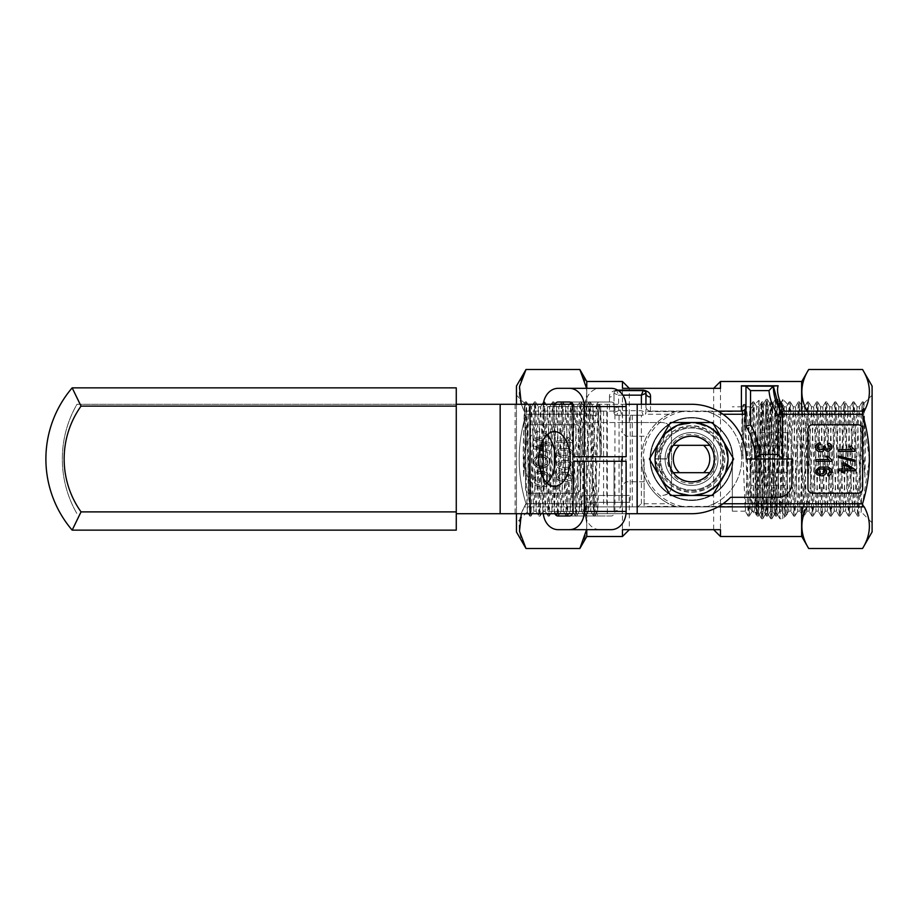 <?xml version="1.0" encoding="UTF-8"?>
<svg xmlns="http://www.w3.org/2000/svg" width="918" height="918" viewBox="0 0 918 918"><rect width="100%" height="100%" fill="white"/><g stroke="black" fill="none" stroke-linecap="round" stroke-linejoin="round"><path stroke-width="0.69" stroke-dasharray="4.59 3.44" d="M860.453 496.099L860.453 421.947L864.905 477.222L862.151 401.889L857.596 516.111L853.04 401.889L848.484 516.111L843.917 401.889L839.362 516.1L834.795 401.877L830.239 516.1L825.684 401.877L821.117 516.1L816.561 401.889L811.994 516.111L807.438 401.889L802.883 516.111L798.327 401.9L793.76 516.123L789.205 401.9L784.649 516.123L780.082 401.9L775.526 516.111L770.959 401.889L766.404 516.111L761.848 401.889L757.293 516.111L752.726 401.889L748.17 516.1L744.326 410.082L743.66 404.333L742.937 410.862L741.423 455.741L742.559 455.741L744.865 404.39L749.375 516.054L753.93 401.935L758.486 516.054L763.042 401.946L767.609 516.054L772.164 401.946L776.731 516.065L781.287 401.946L785.842 516.065L790.409 401.946L794.965 516.065L799.532 401.946L804.019 516.111L808.586 401.889L813.141 516.111L817.766 401.935L822.264 516.1L826.82 401.877L831.375 516.1L835.942 401.877L840.498 516.1L845.053 401.889L849.62 516.111L854.176 401.889L858.743 516.111L861.222 511.888L857.022 406.812L852.466 511.188L847.911 406.812L843.344 511.188L838.788 406.812L834.221 511.188L829.677 406.812L825.11 511.188L820.554 406.812L815.987 511.188L811.432 406.812L806.876 511.188L802.309 406.812L797.753 511.188L793.255 406.869L788.7 511.131L784.144 406.881L779.589 511.119L775.021 406.869L770.466 511.119L765.899 406.869L761.343 511.119L756.788 406.869L752.221 511.119L748.159 424.334L746.357 406.984L745.255 410.484L744.395 420.96L742.559 455.741M864.905 477.222L865.41 452.643L863.299 401.889L858.8 516.054M865.41 452.643L864.056 403.209L861.222 511.888L872.1 522.835L872.1 395.165L872.1 522.835M741.423 455.741L742.192 406.812L743.018 457.761L745.324 511.188L749.88 406.812L754.447 511.188L759.002 406.812L763.558 511.188L768.125 406.812L772.681 511.188L777.248 406.812L781.792 511.188L786.37 406.812L790.914 511.188L795.481 406.812L800.037 511.188L804.604 406.812L809.16 511.188L813.715 406.812L818.282 511.188L822.838 406.812L827.405 511.188L831.949 406.812L836.516 511.188L841.072 406.812L845.639 511.188L850.194 406.812L854.75 511.188L858.135 423.026L859.317 406.812L860.453 421.947M732.323 459L732.323 511.188L732.323 459M528.102 421.821L523.662 476.385L523.226 459L524.178 416.818L525.199 401.946L525.819 406.192L529.812 516.111L534.31 401.969L538.935 516.077L543.433 401.946L548.046 516.111L552.544 401.969L557.169 516.077L561.667 401.946L566.291 516.111L570.778 401.969L575.414 516.077L579.912 401.946L584.525 516.111L589.023 401.969L593.648 516.077L598.1 404.39L600.395 455.741L601.531 455.741L600.774 406.823L599.89 459L597.687 511.119L593.051 406.812L589.677 495.066L588.576 511.131L587.933 507.333L583.951 406.812L579.373 511.188L574.817 406.812L570.273 511.188L565.717 406.812L561.139 511.188L556.583 406.812L552.039 511.188L547.472 406.812L542.894 511.188L538.338 406.812L533.794 511.188L529.238 406.812L528.102 421.821L528.102 496.087L531.545 406.812L536.101 511.188L540.645 406.812L545.2 511.188L549.698 406.881L554.334 511.188L558.821 406.869L563.365 511.119L567.944 406.881L572.511 511.131L577.066 406.869L581.61 511.119L586.177 406.881L590.744 511.131L594.853 423.508L596.608 406.961L597.687 410.472L598.559 420.96L600.395 455.741M523.662 476.385L526.404 401.889L530.948 516.111L535.515 401.923L540.071 516.077L544.638 401.889L549.193 516.111L553.749 401.923L558.316 516.077L562.872 401.889L567.427 516.111L571.983 401.923L576.55 516.077L581.117 401.889L585.661 516.111L590.228 401.923L594.795 516.077L598.731 408.544L599.374 404.39L600.441 420.077L601.531 455.741M523.168 451.449L524.488 403.209L526.611 494.951L527.334 511.888L528.102 496.087M621.325 459L621.325 503.89L621.325 459M625.881 459L625.881 481.801L625.881 459M644.115 459L644.115 506.415L644.115 459M691.541 492.289C711.714 490.499 722.799 479.437 724.83 459.08C722.879 438.678 711.806 427.547 691.61 425.711C671.379 427.49 660.26 438.552 658.252 458.92C660.214 479.38 671.31 490.499 691.541 492.289A33.289 33.289 0 0 0 720.366 442.361A33.289 33.289 0 0 0 662.716 442.361A33.289 33.289 0 0 0 691.541 492.289M691.541 500.494A41.494 41.494 0 0 0 727.469 438.253A41.494 41.494 0 0 0 655.601 438.253A41.494 41.494 0 0 0 691.541 500.494A41.494 41.494 0 0 0 727.469 438.253A41.494 41.494 0 0 0 655.601 438.253A41.494 41.494 0 0 0 691.541 500.494M691.541 482.248A23.248 23.248 0 0 0 711.68 447.376A23.248 23.248 0 0 0 671.402 447.376A23.248 23.248 0 0 0 691.541 482.248A23.248 23.248 0 0 0 711.68 447.376A23.248 23.248 0 0 0 671.402 447.376A23.248 23.248 0 0 0 691.541 482.248M622.852 395.165L618.583 395.165L618.583 410.667L641.384 410.667L645.939 412.492L645.308 414.248A2.731 2.731 0 0 0 645.939 412.492L645.939 404.287M723.017 503.752L714.181 503.752L706.493 506.874A50.157 50.157 0 0 0 706.493 411.126L684.92 411.126A48.333 48.333 0 0 0 684.92 506.874L718.025 506.874M641.384 404.287L641.384 410.667L643.208 415.223L636.828 415.223L636.828 506.874L636.828 415.223L616.758 415.223A2.731 2.731 0 0 1 614.027 412.492L618.583 410.667L616.758 415.223L641.384 415.223L641.384 459A50.157 50.157 0 0 1 668.889 414.248L676.589 411.126L650.506 411.126C647.638 410.748 646.111 409.233 645.939 406.559L645.939 393.34M745.978 386.042L745.978 406.559C745.806 409.233 744.28 410.748 741.411 411.126L650.506 411.126C647.534 410.656 646.02 409.13 645.939 406.559L645.939 412.492A2.731 2.731 0 0 1 643.208 415.223M643.208 390.609L616.758 390.609C614.59 391.252 613.683 392.158 614.027 393.34L613.958 411.126L586.774 411.126L586.591 388.325M618.422 390.609L616.758 390.609L618.583 395.165L614.027 393.34A4.556 3.649 180 0 1 609.472 396.989C609.196 393.432 611.617 391.137 616.758 390.104L617.619 390.104M779.6 409.118L780.851 411.126L862.541 411.126M801.632 411.126L801.632 536.25L801.632 506.874L862.541 506.874M801.632 536.514L801.632 381.486M808.701 548.505C799.612 533.622 799.612 518.704 808.701 503.752C799.612 473.917 799.612 444.082 808.701 414.248C799.612 399.364 799.612 384.447 808.701 369.495M586.579 529.675L586.774 526.129C586.659 519.577 584.915 513.162 581.553 506.874L524.304 506.874L521.321 513.713M543.169 454.926L537.202 455.73L533.415 459.459L533.392 463.521L537.03 467.319L543.938 467.962L547.335 466.367L549.389 463.624L549.09 458.53L545.223 455.397L543.169 454.926M565.936 472.3L559.028 472.988L556.583 474.916L556.618 478.381L558.454 480.194L561.632 481.193L566.945 481.239L570.663 480.148L572.534 477.991L572.43 475.237L570.606 473.436L567.427 472.426L559.028 472.988L556.583 474.916L556.618 478.381L558.454 480.194L561.632 481.193L566.945 481.239L570.663 480.148L572.534 477.991L572.43 475.237L570.606 473.436L565.936 472.3M565.936 460.274L559.028 460.962L556.583 462.89L556.618 466.355L558.454 468.169L561.632 469.167L566.945 469.213L570.663 468.123L572.534 465.965L572.43 463.211L570.606 461.41L567.427 460.4L559.028 460.962L556.583 462.89L556.618 466.355L558.454 468.169L561.632 469.167L566.945 469.213L570.663 468.123L572.534 465.965L572.43 463.211L570.606 461.41L565.936 460.274M525.566 429.36L525.566 488.64A4.556 4.556 0 0 0 530.134 493.195L575.724 493.195A4.556 4.556 0 0 0 580.291 488.64L580.291 429.36A4.556 4.556 0 0 0 575.724 424.804L530.134 424.804A4.556 4.556 0 0 0 525.566 429.36L525.566 488.64A4.556 4.556 0 0 0 530.134 493.195L575.724 493.195A4.556 4.556 0 0 0 580.291 488.64L580.291 429.36A4.556 4.556 0 0 0 575.724 424.804L530.134 424.804A4.556 4.556 0 0 0 525.566 429.36M556.641 440.915L556.641 442.614L572.66 442.614L572.66 441.524L568.655 437.519L566.762 437.519L569.126 440.915L556.641 440.915L556.641 442.614L572.66 442.614L572.66 441.524L568.655 437.519L566.762 437.519L569.126 440.915L556.641 440.915M565.936 448.248L559.028 448.936L556.583 450.864L556.618 454.33L558.454 456.143L561.632 457.141L566.945 457.187L570.663 456.097L572.534 453.94L572.43 451.186L570.606 449.384L567.427 448.374L559.028 448.936L556.583 450.864L556.618 454.33L558.454 456.143L561.632 457.141L566.945 457.187L570.663 456.097L572.534 453.94L572.43 451.186L570.606 449.384L565.936 448.248M540.472 471.347L537.064 472.196L534.15 474.709L533.301 480.091L535.642 484.142L541.551 484.142L541.551 478.278L539.669 478.278L539.669 482.34L536.709 482.34L535.056 477.624L535.756 475.719L537.891 473.872L543.158 473.298L546.244 474.629L547.725 476.947L547.426 480.183L544.385 482.283L544.913 483.924L547.53 482.879L549.515 479.884L549.412 476.063L547.438 473.218L542.492 471.347L537.064 472.196L534.15 474.709L533.151 479.162L534.391 482.593L535.642 484.142L541.551 484.142L541.551 478.278L539.669 478.278L539.669 482.34L536.709 482.34L535.056 478.898L536.628 474.652L541.081 473.229M542.71 440.904L535.642 439.274L549.377 436.578L549.377 434.696L533.415 438.368L533.415 440.261L547.449 443.589L533.415 446.928L533.415 448.718L549.377 452.494L549.377 450.646L535.642 447.789L549.377 444.737L549.377 442.533L535.642 439.274L549.377 436.578L549.377 434.696L533.415 438.368L533.415 440.261L542.033 442.327M827.795 474.044L827.944 475.731L830.87 474.48L831.926 470.704L831.008 468.96L827.68 467.021L819.304 467.17L815.643 470.578L815.815 472.977L817.158 474.744L822.23 475.972L824.812 474.778L826.257 472.736L826.131 470.808L824.135 468.513L827.829 468.995L830.056 470.578L830.32 472.208L827.795 474.044M855.151 460.159L838.662 456.154L838.662 457.52L855.151 461.536L855.151 460.159M838.926 449.625L838.926 451.323L854.945 451.323L854.945 450.222L850.94 446.228L849.047 446.228L851.411 449.625L838.926 449.625M858.112 493.195A4.556 4.556 0 0 0 862.668 488.64L862.668 429.36A4.556 4.556 0 0 0 858.112 424.804L812.51 424.804A4.556 4.556 0 0 0 807.955 429.36L807.955 488.64A4.556 4.556 0 0 0 812.51 493.195L858.112 493.195M815.907 459.574L815.907 461.272L831.926 461.272L831.926 460.17L827.921 456.177L826.028 456.177L828.392 459.574L815.907 459.574M820.394 444.564L820.141 442.866L818.076 443.314L815.643 446.355L815.999 449.361L818.443 451.587L822.241 451.748L824.559 449.338L826.67 451.128L828.977 451.117L831.788 448.432L831.651 445.482L829.78 443.578L827.795 443.027L827.439 444.725L830.32 446.733L829.608 448.868L826.475 449.281L825.19 446.4L823.469 446.217L823.687 447.995L822.815 449.35L819.108 449.912L817.49 448.523L817.261 446.756L818.753 444.989L820.394 444.564M842.747 469.041L838.926 469.041L838.926 470.739L842.747 470.739L842.747 472.609L844.549 472.609L844.549 470.739L854.887 470.739L854.887 469.35L844.549 463.039L842.747 463.039L842.747 469.041M539.336 466.172L536.64 464.944L534.964 462.569L534.964 460.526L536.617 458.162L539.715 456.82L544.695 457.164L547.839 460.595L547.644 463.039L546.072 465.001L542.366 466.275L538.281 465.942L535.378 463.682L534.964 460.526L536.617 458.162L538.832 457.015M560.749 462.224L568.139 462.133L570.904 463.659L571.053 465.357L568.288 467.342L560.76 467.342L557.983 465.369L558.305 463.567L560.749 462.224L568.139 462.133L571.053 464.175L570.721 466L568.288 467.342L560.76 467.342L557.983 465.369L558.305 463.567L560.749 462.224M560.749 450.199L568.139 450.107L570.904 451.633L571.053 453.331L568.288 455.317L560.76 455.317L557.983 453.343L558.305 451.541L560.749 450.199L568.139 450.107L571.053 452.149L570.721 453.974L568.288 455.317L560.76 455.317L557.983 453.343L558.305 451.541L560.749 450.199M560.749 474.25L568.139 474.158L570.904 475.685L571.053 477.383L568.288 479.368L560.76 479.368L557.983 477.394L558.305 475.593L560.749 474.25L568.139 474.158L571.053 476.201L570.721 478.026L568.288 479.368L560.76 479.368L557.983 477.394L558.305 475.593L560.749 474.25M629.3 495.479L582.069 495.479L629.3 495.479L629.3 529.675L622.461 529.675M720.492 388.325L629.3 388.325L629.3 422.521L622.461 422.521L622.461 381.486M629.3 388.325L622.461 388.325M713.653 388.325L713.653 529.675L629.3 529.675M713.653 529.675L720.492 529.675M613.958 411.126L594.944 411.126L593.051 414.248L526.003 414.248C516.914 444.128 516.914 473.963 526.003 503.752C516.914 473.917 516.914 444.082 526.003 414.248L579.843 414.248L582.069 422.521L662.36 422.521A9.123 9.123 0 0 1 671.483 431.644L671.483 486.356A9.123 9.123 0 0 1 662.36 495.479C668.086 494.768 671.127 491.727 671.483 486.356L671.483 431.644C671.127 426.273 668.086 423.232 662.36 422.521L629.3 422.521M582.069 495.479L579.843 503.752C584.284 511.062 586.591 518.521 586.774 526.129L586.774 506.874L581.553 506.874M593.051 414.248L593.051 503.752L526.003 503.752L579.843 503.752M521.321 404.287L524.304 411.126L581.553 411.126C584.915 404.827 586.648 398.401 586.774 391.871L586.774 388.325M684.92 506.874L526.003 506.874L526.003 503.752C516.914 518.704 516.914 533.622 526.003 548.505M524.304 506.874L526.003 506.874M586.774 506.874L801.632 506.874M593.051 503.752L594.944 506.874M616.758 390.104L616.758 390.609A2.731 2.731 0 0 0 614.027 393.34L614.027 412.492A2.731 2.731 0 0 0 616.758 415.223M614.027 412.492L614.027 409.761M641.384 503.752L641.384 459A50.157 50.157 0 0 0 668.889 503.752L641.384 503.752L637.689 506.874M684.92 411.126L676.589 411.126A50.157 50.157 0 0 0 676.589 506.874L668.889 503.752M714.181 503.752A50.157 50.157 0 0 0 714.181 414.248L706.493 411.126L718.025 411.126M782.457 413.398L782.457 459L755.101 459L782.457 459M745.978 406.559L745.978 426.124M586.774 381.486L586.774 422.521L622.461 422.521M579.843 369.495C584.284 376.805 586.591 384.263 586.774 391.871C586.591 399.502 584.273 406.961 579.843 414.248M776.548 386.042L743.052 386.042M516.455 386.042L516.455 531.958M582.069 422.521L586.774 422.521M586.774 529.675L586.774 536.514M586.774 495.479L586.774 526.129C586.591 533.76 584.273 541.218 579.843 548.505M622.461 536.514L622.461 495.479M720.492 536.514L720.492 381.486M594.944 411.126L524.304 411.126M526.003 369.495C516.914 384.447 516.914 399.364 526.003 414.248L526.003 411.126M668.889 414.248L645.308 414.248M581.553 411.126L586.774 411.126M516.455 513.713L516.455 404.287M872.1 386.042L872.1 531.958M862.541 369.495C871.641 384.378 871.641 399.296 862.541 414.248L869.472 459L862.541 503.752C871.641 518.636 871.641 533.553 862.541 548.505M723.017 414.248L714.181 414.248M808.701 414.248L862.541 414.248M808.701 503.752L862.541 503.752M819.958 468.88L822.666 468.983L824.295 470.326L824.525 472.116L823.572 473.459L820.107 474.227L817.49 472.736L817.731 470.188L819.958 468.88M844.549 464.715L851.755 469.041L844.549 469.041L844.549 464.715M543.204 442.602L547.449 443.589L543.204 444.599M540.954 445.127L533.415 446.928L533.415 448.718L539.623 450.187M543.204 451.036L549.377 452.494L549.377 450.646L543.204 449.35M539.945 448.661L535.642 447.789L540.392 446.94M543.204 446.251L549.377 444.737L549.377 442.533L543.204 441.019M543.204 456.866L546.302 458.22L547.839 460.595L547.036 464.038L543.204 466.172M538.946 455.121L534.23 458.059L533.151 462.454L535.343 466.287L539.681 468.088M543.204 468.077L547.335 466.367L549.653 462.511L549.09 458.53L545.223 455.397L543.204 454.938M543.204 473.309L546.244 474.629L547.839 477.647L546.933 480.94L544.385 482.283L544.913 483.924L548.413 482.065L549.653 479.024L548.677 474.617L545.671 472.185L543.204 471.45M781.562 401.763L782.905 399.445L781.792 474.101L779.887 518.727L775.331 399.273L770.764 518.727L766.209 399.273L761.653 518.727L758.566 459L755.789 432.653L758.716 513.736L763.283 404.241L767.838 513.759L772.394 404.264L776.961 513.747L781.562 401.763L783.295 436.83L782.733 459L781.574 459L779.818 418.229L778.051 399.41L779.405 401.763L780.495 419.308L781.574 459M782.733 459L782.733 518.727L782.733 406.858L783.295 436.83M758.888 400.363L755.95 514.746L755.021 487.481L756.57 513.736L761.125 404.241L758.888 400.363L762.778 518.727L767.333 399.273L771.9 518.727L776.043 416.313L778.051 399.41M761.125 404.241L765.061 509.719L765.681 513.747L766.805 496.454L770.179 404.207L774.746 513.805L779.405 401.763M787.288 432.676L787.288 485.324L787.288 432.676L750.809 432.676L750.809 445.838L787.288 445.838L750.809 445.838L750.809 472.162L787.288 472.162L750.809 472.162L750.809 432.676M750.809 459L750.809 509.616L750.809 459M750.809 485.324L750.809 472.162L750.809 485.324L787.288 485.324M759.932 436.222L759.932 481.893M787.288 459L787.288 514.172L787.288 459M755.021 487.481L755.789 432.653M703.601 472.678L679.481 472.678L703.601 472.678M714.342 459A22.801 22.801 0 0 0 691.541 436.199A22.801 22.801 0 0 0 668.74 459A22.801 22.801 0 0 0 691.541 481.801A22.801 22.801 0 0 0 714.342 459M691.541 481.801A22.801 22.801 0 0 0 711.278 447.605A22.801 22.801 0 0 0 671.792 447.605A22.801 22.801 0 0 0 691.541 481.801A22.801 22.801 0 0 0 711.278 447.605A22.801 22.801 0 0 0 671.792 447.605A22.801 22.801 0 0 0 691.541 481.801A22.801 22.801 0 0 1 673.296 445.322A22.801 22.801 0 0 0 673.296 472.678A22.801 22.801 0 0 1 673.296 445.322A22.801 22.801 0 0 1 709.775 445.322A22.801 22.801 0 0 1 709.775 472.678A22.801 22.801 0 0 0 709.775 445.322A22.801 22.801 0 0 1 691.541 481.801A22.801 22.801 0 0 1 671.792 447.605A22.801 22.801 0 0 1 711.278 447.605A22.801 22.801 0 0 1 691.541 481.801M691.541 490.005A31.005 31.005 0 0 0 718.392 443.497A31.005 31.005 0 0 0 664.689 443.497A31.005 31.005 0 0 0 691.541 490.005A31.005 31.005 0 0 0 718.392 443.497A31.005 31.005 0 0 0 664.689 443.497A31.005 31.005 0 0 0 691.541 490.005M691.541 490.912A31.912 31.912 0 0 0 719.184 443.038A31.912 31.912 0 0 0 663.898 443.038A31.912 31.912 0 0 0 691.541 490.912A31.912 31.912 0 0 0 719.184 443.038A31.912 31.912 0 0 0 663.898 443.038A31.912 31.912 0 0 0 691.541 490.912M679.481 445.322L703.601 445.322L679.481 445.322M650.506 459A41.035 41.035 0 0 0 712.058 494.538A41.035 41.035 0 0 0 712.058 423.462A41.035 41.035 0 0 0 650.506 459A41.035 41.035 0 0 0 712.058 494.538A41.035 41.035 0 0 0 712.058 423.462A41.035 41.035 0 0 0 650.506 459A41.035 41.035 0 0 0 712.058 494.538A41.035 41.035 0 0 0 712.058 423.462A41.035 41.035 0 0 0 650.506 459A41.035 41.035 0 0 0 712.058 494.538A41.035 41.035 0 0 0 712.058 423.462A41.035 41.035 0 0 0 650.506 459M665.091 459A26.45 26.45 0 0 0 704.76 481.904A26.45 26.45 0 0 0 704.76 436.096A26.45 26.45 0 0 0 665.091 459A26.45 26.45 0 0 0 704.76 481.904A26.45 26.45 0 0 0 704.76 436.096A26.45 26.45 0 0 0 665.091 459A26.45 26.45 0 0 0 704.76 481.904A26.45 26.45 0 0 0 704.76 436.096A26.45 26.45 0 0 0 665.091 459A26.45 26.45 0 0 0 704.76 481.904A26.45 26.45 0 0 0 704.76 436.096A26.45 26.45 0 0 0 665.091 459M637.195 404.287L637.195 513.713L691.541 513.713A54.713 54.713 0 0 0 730.613 497.304L778.177 497.304A13.678 13.678 0 0 0 791.855 483.625L791.855 459L746.254 459A54.713 54.713 0 0 0 691.541 404.287L76.974 404.287A109.426 109.426 0 0 0 76.974 513.713A109.426 109.426 0 0 1 76.974 404.287L456.269 404.287M637.195 513.713L456.269 513.713M709.775 472.678L673.296 472.678M673.296 445.322L709.775 445.322M547.002 483.063A27.356 15.686 -90 0 1 539.543 486.356A27.356 15.686 -90 0 1 523.845 459A27.356 15.686 -90 0 1 539.543 431.644A27.356 15.686 -90 0 1 547.002 434.937M572.58 404.287L626.019 404.287M572.58 513.713L626.019 513.713M611.193 388.325L599.982 388.325A18.234 14.94 -90 0 0 585.053 406.559L585.053 415.682L596.252 415.682L596.252 406.559L554.403 406.559L554.403 450.268M585.053 406.559L543.204 406.559A18.234 14.94 90 0 1 543.318 404.287M599.982 388.325L558.144 388.325M596.252 406.559A4.556 3.729 -90 0 1 599.982 402.004L611.193 402.004A4.556 3.729 -90 0 1 614.922 406.559L614.922 456.716L626.133 456.716M611.193 529.675L558.144 529.675M585.053 502.318L630.253 502.318L585.053 502.318L585.053 511.441A18.234 14.94 -90 0 0 599.982 529.675M573.084 461.284L614.922 461.284L614.922 511.441A4.556 3.729 -90 0 1 611.193 515.996L599.982 515.996A4.556 3.729 -90 0 1 596.252 511.441L596.252 502.318M614.922 461.284L626.133 461.284M543.204 406.559L543.204 439.974M543.204 478.026L543.204 511.441A18.234 14.94 90 0 0 543.318 513.713M554.908 513.713A4.556 3.729 90 0 1 554.403 511.441L554.403 467.732M554.403 406.559A4.556 3.729 90 0 1 554.908 404.287M614.922 456.716L573.084 456.716M599.982 515.996L558.144 515.996M611.193 515.996L569.344 515.996M596.252 415.682L585.053 415.682M619.042 415.682L619.042 502.318M630.253 415.682L630.253 502.318M611.193 402.004L569.344 402.004M599.982 402.004L558.144 402.004M712.597 495.479L733.654 459L723.132 440.766A36.479 36.479 0 0 0 659.95 440.766L649.416 459L670.484 495.479L691.541 495.479A36.479 36.479 0 0 0 723.132 440.766L712.597 422.521L670.484 422.521L659.95 440.766A36.479 36.479 0 0 0 691.541 495.479L712.597 495.479M666.916 458.805L655.062 458.805L665.745 433.204L659.021 444.874L655.062 458.805L666.916 458.805C668.981 444.656 676.91 434.639 691.667 434.375C706.596 435.924 714.755 444.151 716.166 459.08C714.663 473.998 706.447 482.179 691.495 483.625C676.738 483.27 668.935 473.206 666.916 459L655.062 459L666.916 458.805M677.484 425.264L695.293 422.716L711.92 428.752L723.671 441.856L728.02 458.989L725.186 472.942L717.337 484.796L705.563 492.656L691.541 495.479L677.312 492.656L665.745 484.796L655.062 459L658.952 472.931L665.722 484.773L677.266 492.645L691.472 495.479L705.483 492.691L717.268 484.853L725.14 473.045L728.02 459.126L725.243 445.184L717.44 433.319L705.712 425.401L691.541 422.521M456.269 406.112L456.269 387.866L72.166 387.866A109.426 109.426 0 0 0 72.166 530.134L456.269 530.134L456.269 511.888L81.048 511.888A91.192 91.192 0 0 1 81.048 406.112L456.269 406.112L456.269 511.888M614.027 459L614.027 511.188L614.027 459M609.472 396.989L609.472 411.126M603.574 411.126L603.574 506.874M632.261 415.223L632.261 506.874M606.798 411.126L606.798 506.874M676.589 411.126A50.157 50.157 0 0 0 676.589 506.874M650.506 411.126L650.506 404.287M500.161 404.287L500.161 513.713M515.101 404.287L515.101 513.713M607.314 404.287L607.314 513.713M622.255 404.287L622.255 456.716M622.255 461.284L622.255 513.713M614.922 511.441L573.084 511.441M614.922 406.559L573.084 406.559M596.252 511.441L554.403 511.441M585.053 511.441L543.204 511.441M862.151 401.889L863.299 401.889M857.596 516.111L858.743 516.111M853.04 401.889L854.176 401.889M848.484 516.111L849.62 516.111M843.917 401.889L845.053 401.889M839.362 516.1L840.498 516.1M834.795 401.877L835.942 401.877M830.239 516.1L831.375 516.1M825.684 401.877L826.82 401.877M821.117 516.1L822.264 516.1M816.561 401.889L817.697 401.889M811.994 516.111L813.141 516.111M807.438 401.889L808.586 401.889M802.883 516.111L804.019 516.111M798.327 401.9L799.463 401.9M793.76 516.123L794.896 516.123M789.205 401.9L790.341 401.9M784.649 516.123L785.785 516.123M780.082 401.9L781.218 401.9M775.526 516.111L776.662 516.111M770.959 401.889L772.107 401.889M766.404 516.111L767.551 516.111M761.848 401.889L762.984 401.889M757.293 516.111L758.429 516.111M752.726 401.889L753.862 401.889M748.17 516.1L749.306 516.1M743.66 404.333L744.796 404.333M857.091 406.869L854.245 401.946M852.535 511.119L849.678 516.054M847.98 406.869L845.122 401.935M843.413 511.119L840.567 516.054M838.857 406.869L836 401.935M834.29 511.119L831.444 516.042M829.746 406.881L826.889 401.935M825.179 511.131L822.321 516.054M820.623 406.881L817.766 401.935M816.056 511.131L813.199 516.054M811.501 406.881L808.643 401.946M806.933 511.131L804.088 516.054M802.378 406.881L799.532 401.946M797.822 511.131L794.965 516.065M793.255 406.881L790.409 401.946M788.7 511.131L785.842 516.065M784.144 406.881L781.287 401.946M779.589 511.119L776.731 516.065M775.021 406.869L772.164 401.946M770.466 511.119L767.609 516.054M765.899 406.869L763.042 401.946M761.343 511.119L758.486 516.054M756.788 406.869L753.93 401.935M752.221 511.119L749.375 516.054M746.357 406.984L744.865 404.39M863.356 401.946L864.102 403.22M749.88 406.812L746.173 406.812M742.192 406.812L732.323 406.812M754.447 511.188L752.152 511.188M745.324 511.188L732.323 511.188M759.002 406.812L756.719 406.812M763.558 511.188L761.274 511.188M768.125 406.812L765.83 406.812M772.681 511.188L770.397 511.188M777.248 406.812L774.953 406.812M781.792 511.188L779.52 511.188M786.37 406.812L784.064 406.812M790.914 511.188L788.631 511.188M795.481 406.812L793.186 406.812M800.037 511.188L797.753 511.188M804.604 406.812L802.309 406.812M809.16 511.188L806.876 511.188M813.715 406.812L811.432 406.812M818.282 511.188L815.987 511.188M822.838 406.812L820.554 406.812M827.405 511.188L825.11 511.188M831.949 406.812L829.677 406.812M836.516 511.188L834.221 511.188M841.072 406.812L838.788 406.812M845.639 511.188L843.344 511.188M850.194 406.812L847.911 406.812M854.75 511.188L852.466 511.188M859.317 406.812L857.022 406.812M525.257 401.889L526.404 401.889M529.812 516.111L530.948 516.111M534.368 401.923L535.515 401.923M538.935 516.077L540.071 516.077M543.502 401.889L544.638 401.889M548.046 516.111L549.193 516.111M552.613 401.923L553.749 401.923M557.169 516.077L558.316 516.077M561.736 401.889L562.872 401.889M566.291 516.111L567.427 516.111M570.847 401.923L571.983 401.923M575.414 516.077L576.55 516.077M579.969 401.889L581.117 401.889M584.525 516.111L585.661 516.111M589.081 401.923L590.228 401.923M593.648 516.077L594.795 516.077M598.169 404.333L599.305 404.333M516.455 395.165L524.488 403.209L525.199 401.946M527.334 511.888L529.743 516.054M531.465 406.881L534.31 401.969M536.032 511.131L538.866 516.019M540.587 406.869L543.433 401.946M545.131 511.119L547.989 516.054M549.698 406.881L552.544 401.969M554.277 511.131L557.111 516.019M558.821 406.869L561.667 401.946M563.365 511.119L566.222 516.054M567.944 406.881L570.778 401.969M572.511 511.131L575.345 516.019M577.066 406.869L579.912 401.946M581.61 511.119L584.468 516.054M586.177 406.881L589.023 401.969M590.744 511.131L593.59 516.019M596.608 406.961L598.1 404.39M621.325 414.11C620.889 409.68 618.457 407.248 614.027 406.812L600.762 406.812M596.78 406.812L593.051 406.812M621.325 503.89C620.889 508.32 618.457 510.752 614.027 511.188L597.618 511.188M586.258 406.812L583.951 406.812M590.813 511.188L588.507 511.188M577.124 406.812L574.817 406.812M581.679 511.188L579.373 511.188M568.012 406.812L565.717 406.812M572.58 511.188L570.273 511.188M558.878 406.812L556.583 406.812M563.445 511.188L561.139 511.188M549.779 406.812L547.472 406.812M554.334 511.188L552.039 511.188M540.645 406.812L538.338 406.812M545.2 511.188L542.894 511.188M531.545 406.812L529.238 406.812M536.101 511.188L533.794 511.188M644.115 436.199L625.881 436.199L621.325 431.644M644.115 481.801L625.881 481.801L621.325 486.356M732.323 411.585L644.115 411.585M732.323 506.415L644.115 506.415M864.056 403.209L872.1 395.165M527.38 511.9L516.455 522.835M526.462 401.946L529.307 406.881M531.017 516.054L533.863 511.131M535.573 401.981L538.407 406.869M540.14 516.019L542.974 511.119M544.695 401.946L547.553 406.881M549.251 516.054L552.097 511.131M553.818 401.969L556.641 406.869M558.374 516.019L561.219 511.119M562.941 401.946L565.786 406.881M567.485 516.054L570.33 511.131M572.052 401.969L574.886 406.869M576.619 516.019L579.453 511.119M581.174 401.946L584.032 406.881M585.73 516.054L588.576 511.131M590.285 401.969L593.12 406.869M594.853 516.019L597.687 511.119M599.374 404.39L600.774 406.823M859.248 406.881L862.094 401.946M857.538 516.054L854.692 511.131M852.971 401.946L850.125 406.881M848.416 516.054L845.57 511.131M843.849 401.935L841.003 406.881M839.293 516.054L836.447 511.119M834.737 401.935L831.88 406.869M830.17 516.042L827.325 511.119M825.615 401.935L822.769 406.869M821.059 516.054L818.202 511.119M816.504 401.946L813.658 406.869M811.937 516.054L809.091 511.119M807.381 401.946L804.535 406.869M802.814 516.054L799.968 511.119M798.258 401.946L795.413 406.869M793.703 516.065L790.846 511.119M789.136 401.958L786.29 406.881M784.58 516.065L781.734 511.131M780.013 401.946L777.167 406.881M775.458 516.065L772.612 511.131M770.902 401.946L768.045 406.881M766.346 516.054L763.501 511.131M761.779 401.946L758.934 406.881M757.224 516.054L754.378 511.131M752.657 401.935L749.811 406.881M748.101 516.054L745.255 511.119M743.591 404.39L742.192 406.823M779.83 518.681L776.961 513.747M775.274 399.319L772.394 404.264M770.707 518.67L767.838 513.759M766.151 399.319L763.283 404.241M761.596 518.681L758.716 513.736M762.835 518.681L765.681 513.747M767.391 399.319L770.248 404.264M771.958 518.67L774.815 513.747M756.57 513.736L755.996 514.734M777.879 399.273L775.331 399.273M767.333 399.273L766.209 399.273M787.288 514.172L782.733 518.727L779.887 518.727M771.9 518.727L770.764 518.727M762.778 518.727L761.653 518.727M787.288 403.828L782.905 399.445M750.809 509.616L755.95 514.746M750.809 408.384L758.853 400.351M758.784 513.793L756.501 513.793M763.34 404.184L761.068 404.184M767.896 513.805L765.623 513.805M772.463 404.207L770.179 404.207M777.018 513.805L774.746 513.805M781.62 401.705L779.336 401.705M554.472 431.644L539.543 431.644M554.472 486.356L539.543 486.356"/><path stroke-width="1.38" d="M718.025 506.874L864.251 506.874L862.541 506.874L862.541 503.752L723.017 503.752M862.541 503.752C871.63 473.872 871.63 444.037 862.541 414.248L862.541 411.126L864.251 411.126L780.851 411.126L782.457 413.398L777.89 414.879A50.157 50.157 0 0 1 768.986 390.609L750.534 390.609L745.978 386.042L745.978 426.124L750.534 424.873A68.391 68.391 0 0 1 759.507 454.444L777.89 454.444L782.457 459L782.457 413.398A45.602 45.602 0 0 1 773.335 386.042L778.143 385.789C776.387 391.252 778.487 399.697 784.454 411.126M779.6 409.118L773.335 386.042L768.986 390.609M801.632 506.874L801.632 536.514L720.492 536.514L720.492 529.675L622.461 529.675L622.461 536.514L586.774 536.514L586.774 529.675M713.653 388.325L720.492 381.486L801.632 381.486L801.632 411.126M806.991 506.874C799.635 520.781 800.198 534.655 808.701 548.505L862.541 548.505C871.044 534.724 871.618 520.85 864.251 506.874M801.632 381.75L808.701 369.495C800.198 383.276 799.635 397.15 806.991 411.126M521.321 513.713L519.473 531.235L526.003 548.505L579.843 548.505L586.579 529.675M629.3 388.325L622.461 381.486L622.461 388.325L720.492 388.325L720.492 381.486M641.384 404.287L641.384 395.165L643.208 390.609A2.731 2.731 0 0 1 645.939 393.34C646.283 392.158 645.377 391.252 643.208 390.609L618.422 390.609M622.852 395.165L641.384 395.165L645.939 393.34L645.939 404.287M516.455 404.287L516.455 386.042L526.003 369.495L519.485 386.719L521.321 404.287M586.591 388.325L579.843 369.495L526.003 369.495M745.978 426.124A63.835 63.835 0 0 1 755.101 459A63.835 63.835 0 0 0 745.978 426.124A63.835 63.835 0 0 1 755.101 459L759.507 454.444M586.774 388.325L586.774 381.486L579.843 369.495M864.251 411.126C871.618 397.219 871.044 383.345 862.541 369.495L808.701 369.495M743.052 386.042L773.335 386.203M742.96 386.042L741.411 385.789L741.411 411.126L718.025 411.126M617.619 390.104L643.208 390.104C648.349 391.125 650.782 393.42 650.506 396.989A4.556 3.649 -0 0 1 645.939 393.34M745.978 406.559C745.909 409.118 744.395 410.644 741.411 411.126M526.003 548.505L516.455 531.958L516.455 513.713M862.541 548.505L872.1 531.958L872.1 386.042L862.541 369.495M862.541 414.248L782.457 414.248M745.978 414.248L723.017 414.248M858.112 493.195A4.556 4.556 0 0 0 862.668 488.64L862.668 429.36A4.556 4.556 0 0 0 858.112 424.804L812.51 424.804A4.556 4.556 0 0 0 807.955 429.36L807.955 488.64A4.556 4.556 0 0 0 812.51 493.195L858.112 493.195M542.033 442.327L543.204 442.602M543.204 444.599L540.954 445.127M539.623 450.187L543.204 451.036M543.204 449.35L539.945 448.661M540.392 446.94L543.204 446.251M538.832 457.015L543.204 456.866M543.204 466.172L539.336 466.172M543.204 454.938L538.946 455.121M539.681 468.088L543.204 468.077M541.081 473.229L543.204 473.309M543.204 471.45L540.472 471.347M844.549 464.715L851.755 469.041L844.549 469.041L844.549 464.715M842.747 469.041L838.926 469.041L838.926 470.739L842.747 470.739L842.747 472.609L844.549 472.609L844.549 470.739L854.887 470.739L854.887 469.35L844.549 463.039L842.747 463.039L842.747 469.041M819.958 468.88L822.666 468.983L824.295 470.326L824.525 472.116L823.572 473.459L820.107 474.227L817.49 472.736L817.731 470.188L819.958 468.88M827.795 474.044L827.944 475.731L830.87 474.48L831.926 470.704L831.008 468.96L827.68 467.021L819.304 467.17L815.643 470.578L815.815 472.977L817.158 474.744L822.23 475.972L824.812 474.778L826.257 472.736L826.131 470.808L824.135 468.513L827.829 468.995L830.056 470.578L830.32 472.208L827.795 474.044M820.394 444.564L820.141 442.866L818.076 443.314L815.643 446.355L815.999 449.361L818.443 451.587L822.241 451.748L824.559 449.338L826.67 451.128L828.977 451.117L831.788 448.432L831.651 445.482L829.78 443.578L827.795 443.027L827.439 444.725L830.32 446.733L829.608 448.868L826.475 449.281L825.19 446.4L823.469 446.217L823.687 447.995L822.815 449.35L819.108 449.912L817.49 448.523L817.261 446.756L818.753 444.989L820.394 444.564M855.151 460.159L838.662 456.154L838.662 457.52L855.151 461.536L855.151 460.159M815.907 459.574L815.907 461.272L831.926 461.272L831.926 460.17L827.921 456.177L826.028 456.177L828.392 459.574L815.907 459.574M838.926 449.625L838.926 451.323L854.945 451.323L854.945 450.222L850.94 446.228L849.047 446.228L851.411 449.625L838.926 449.625M703.601 472.678L679.481 472.678A18.234 18.234 0 0 1 679.481 445.322L703.601 445.322A18.234 18.234 0 0 1 703.601 472.678L709.775 472.678M679.481 445.322L673.296 445.322M709.775 445.322L703.601 445.322M673.296 472.678L679.481 472.678M626.019 404.287L691.541 404.287A54.713 54.713 0 0 1 746.254 459L791.855 459L791.855 483.625A13.678 13.678 0 0 1 778.177 497.304L730.613 497.304A54.713 54.713 0 0 1 691.541 513.713L626.019 513.713M456.269 513.713L572.58 513.713M456.269 404.287L572.58 404.287M547.002 434.937A27.356 15.686 -90 0 1 555.229 459A27.356 15.686 -90 0 1 547.002 483.063M570.17 459A27.356 15.686 -90 0 1 554.472 486.356A27.356 15.686 -90 0 1 538.786 459A27.356 15.686 -90 0 1 554.472 431.644A27.356 15.686 -90 0 1 570.17 459M543.318 404.287A18.234 14.94 90 0 1 558.144 388.325L569.344 388.325A18.234 14.94 90 0 1 584.284 406.559L584.284 456.716L573.084 456.716L573.084 406.559A4.556 3.729 90 0 0 569.344 402.004L558.144 402.004A4.556 3.729 90 0 0 554.908 404.287M584.284 406.559L626.133 406.559A18.234 14.94 -90 0 0 611.193 388.325L569.344 388.325M626.133 406.559L626.133 456.716L584.284 456.716M584.284 461.284L584.284 511.441A18.234 14.94 90 0 1 569.344 529.675L611.193 529.675A18.234 14.94 -90 0 0 626.133 511.441L626.133 461.284L573.084 461.284L573.084 511.441A4.556 3.729 90 0 1 569.344 515.996L558.144 515.996A4.556 3.729 90 0 1 554.908 513.713M543.204 439.974L543.204 478.026M569.344 529.675L558.144 529.675A18.234 14.94 90 0 1 543.318 513.713M554.403 450.268L554.403 467.732M723.132 477.234L712.597 495.479L691.541 495.479A36.479 36.479 0 0 0 723.132 440.766L733.654 459L723.132 477.234M670.484 495.479L649.416 459L670.484 422.521L691.541 422.521A36.479 36.479 0 0 1 723.132 440.766L712.597 422.521L691.541 422.521A36.479 36.479 0 0 0 659.95 477.234A36.479 36.479 0 0 0 691.541 495.479L670.484 495.479M691.541 481.801A22.801 22.801 0 0 1 671.792 447.605A22.801 22.801 0 0 1 711.278 447.605A22.801 22.801 0 0 1 691.541 481.801M691.541 422.521L677.495 425.252L665.745 433.204L677.484 425.264M80.073 513.782L72.166 530.134A109.426 109.426 0 0 1 72.166 387.866L80.073 404.218M72.166 387.866L81.048 406.112L456.269 406.112L456.269 387.866L72.166 387.866M456.269 406.112L456.269 530.134L72.166 530.134L81.048 511.888A91.192 91.192 0 0 1 81.048 406.112M782.457 413.398A45.602 45.602 0 0 1 773.335 386.042M777.89 454.444L777.89 414.879M750.534 390.609L750.534 424.873M650.506 404.287L650.506 396.989M741.411 385.789L778.143 385.789M637.195 404.287L637.195 513.713M500.161 404.287L500.161 513.713M622.255 456.716L622.255 461.284M530.042 404.287L530.042 513.713M584.284 511.441L626.133 511.441M81.048 511.888L456.269 511.888M801.632 536.25L808.701 548.505M586.774 381.486L622.461 381.486M629.3 529.675L622.461 536.514M713.653 529.675L720.492 536.514M586.774 536.514L579.843 548.505"/></g></svg>
